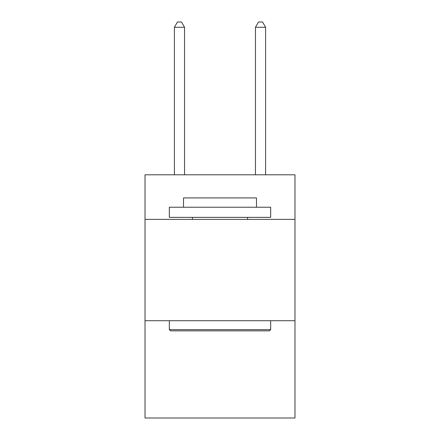 <?xml version="1.0" encoding="UTF-8"?>
<svg xmlns="http://www.w3.org/2000/svg" width="440" height="440" viewBox="0 0 440 440"><rect width="100%" height="100%" fill="white"/><g stroke="black" fill="none" stroke-linecap="round" stroke-linejoin="round"><path stroke-width="0.66" d="M294.987 219.389L294.987 174.806L145.013 174.806L145.013 219.389L294.987 219.389L294.987 418L145.013 418L145.013 219.389M294.987 320.722L145.013 320.722M170.549 330.858L169.334 329.637L270.666 329.637L269.451 330.858L170.549 330.858M270.666 207.235L270.666 217.365L169.334 217.365L169.334 207.235L270.666 207.235M183.519 207.235L183.519 197.912L256.482 197.912L256.482 207.235M270.666 320.722L270.666 329.637M169.334 320.722L169.334 329.637M247.561 217.365L247.561 219.389M192.44 217.365L192.44 219.389M184.536 174.806L184.536 27.269L174.399 27.269L174.399 174.806M174.399 27.269L177.441 22L181.495 22L184.536 27.269M265.601 174.806L265.601 27.269L255.464 27.269L255.464 174.806M255.464 27.269L258.506 22L262.559 22L265.601 27.269"/></g></svg>
